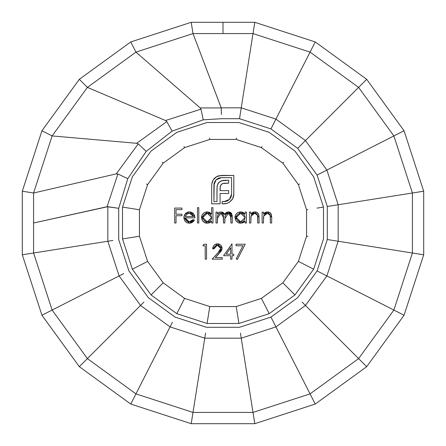 <?xml version="1.0" encoding="UTF-8"?>
<svg xmlns="http://www.w3.org/2000/svg" width="446" height="446" viewBox="0 0 446 446"><rect width="100%" height="100%" fill="white"/><g stroke="black" fill="none" stroke-linecap="round" stroke-linejoin="round"><path stroke-width="0.67" d="M313.432 45.52L310.065 52.121L315.25 41.946L313.443 45.498L315.25 41.946L366.684 79.316L358.606 87.394L366.684 79.316L404.054 130.75L393.879 135.935L404.054 130.75L423.7 191.211L412.416 193.001L423.7 191.211L423.7 254.789L412.416 252.999L423.7 254.789L404.054 315.25L393.879 310.065L404.054 315.25L366.684 366.684L358.606 358.606L366.684 366.684L315.25 404.054L310.065 393.879L315.25 404.054L254.789 423.7L252.999 412.416L254.789 423.7L191.211 423.7L193.001 412.416L191.211 423.7L130.75 404.054L79.316 366.684L41.946 315.25L22.3 254.789L22.3 191.211L41.946 130.75L79.316 79.316L130.75 41.946L191.211 22.3L254.789 22.3L315.25 41.946L310.065 52.121L315.25 41.946L254.789 22.3L254.164 26.236L254.789 22.3L191.211 22.3L191.836 26.236L191.211 22.3L130.75 41.946L132.557 45.498L130.75 41.946L79.316 79.316L82.136 82.136L79.316 79.316L41.946 130.75L45.498 132.557L41.946 130.75L22.3 191.211L26.236 191.836L22.3 191.211L22.3 254.789L26.236 254.164L22.3 254.789L41.946 315.25L45.498 313.443L41.946 315.25L79.316 366.684L82.136 363.864L79.316 366.684L130.75 404.054L132.557 400.502L130.75 404.054L191.211 423.7L193.001 412.416L191.211 423.7L254.789 423.7L252.999 412.416L254.789 423.7L315.25 404.054L310.065 393.879L315.25 404.054L366.684 366.684L358.606 358.606L366.684 366.684L404.054 315.25L393.879 310.065L404.054 315.25L423.7 254.789L412.416 252.999L423.7 254.789L423.7 191.211L412.416 193.001L423.7 191.211L404.054 130.75L393.879 135.935L404.054 130.75L366.684 79.316L358.606 87.394L366.684 79.316L315.25 41.946M252.999 33.584L254.789 22.3L252.999 33.584L193.001 33.584L191.211 22.3L193.001 33.584L135.935 52.121L130.75 41.946L135.935 52.121L87.394 87.394L79.316 79.316L87.394 87.394L52.121 135.935L41.946 130.75L52.121 135.935L33.584 193.001L22.3 191.211L33.584 193.001L33.584 252.999L22.3 254.789L33.584 252.999L52.121 310.065L41.946 315.25L52.121 310.065L87.394 358.606L79.316 366.684L87.394 358.606L135.935 393.879L130.75 404.054L135.935 393.879L193.001 412.416L252.999 412.416L310.065 393.879L358.606 358.606L393.879 310.065L412.416 252.999L412.416 193.001L393.879 135.935L358.606 87.394L310.065 52.121L252.999 33.584L193.001 33.584L135.935 52.121L87.394 87.394L52.121 135.935L33.584 193.001L33.584 252.999L52.121 310.065L87.394 358.606L135.935 393.879L193.001 412.416L252.999 412.416L240.494 333.452L241.241 338.168L204.759 338.168L205.506 333.452L193.001 412.416L204.759 338.168L170.065 326.896L172.234 322.636L135.935 393.879L170.065 326.896L140.546 305.454L143.924 302.076L87.394 358.606L140.546 305.454L119.104 275.935L123.364 273.766L52.121 310.065L119.104 275.935L107.832 241.241L112.548 240.494L33.584 252.999L107.832 241.241L107.832 206.688L33.584 223L107.073 206.721L117.895 173.973L116.25 173.879L33.584 193.001L116.25 173.879L138.238 143.907L136.654 143.294L52.121 135.935L136.654 143.294L166.826 121.585L165.516 120.515L87.394 87.394L165.516 120.515L200.99 109.17L200.187 107.932L135.935 52.121L200.187 107.932L221.233 107.949L193.001 33.584L221.205 107.832L241.241 107.832L252.999 33.584L241.241 107.832L275.935 119.104L273.766 123.364L310.065 52.121L252.999 33.584M254.159 26.258L254.789 22.3M191.841 26.258L191.211 22.3M132.568 45.52L130.75 41.946M86.557 86.557L82.136 82.136L86.557 86.557M45.52 132.568L41.946 130.75M26.264 191.841L22.3 191.211M26.264 254.159L22.3 254.789M45.52 313.432L41.946 315.25M86.557 359.443L82.136 363.864L86.557 359.443M132.568 400.48L130.75 404.054M286.377 286.377L290.329 290.329L282.825 282.825L298.385 261.412L306.569 236.235L306.569 209.765L298.385 184.588L282.825 163.175L261.412 147.615L236.235 139.431L209.765 139.431L184.588 147.615L163.175 163.175L147.615 184.588L139.431 209.765L139.431 236.235L147.615 261.412L163.175 282.825L184.588 298.385L209.765 306.569L236.235 306.569L261.412 298.385L282.825 282.825L298.385 261.412L306.569 236.235L306.569 209.765L298.385 184.588L282.825 163.175L261.412 147.615L236.235 139.431L209.765 139.431L184.588 147.615L163.175 163.175L147.615 184.588L139.431 209.765L139.431 236.235L147.615 261.412L163.175 282.825L184.588 298.385L209.765 306.569L236.235 306.569L261.412 298.385L282.825 282.825L286.404 286.404M236.012 245.763L242.931 245.763L236.012 245.763L236.012 244.23L245.194 244.23L237.35 259.539L236.19 258.903L242.931 245.763L236.19 258.903L237.35 259.539L245.194 244.23L236.012 244.23L236.012 245.763L236.012 244.23L245.194 244.23L237.35 259.539L236.19 258.903M216.578 176.672L213.138 180L215.574 177.341L218.88 175.724L233.832 175.423L233.76 195.432L233.13 197.823L231.92 199.942L228.686 202.707L225.531 203.727L222.097 203.822L222.097 201.592L225.615 201.464L227.666 200.75L229.902 198.905L231.05 197.048L231.602 194.2L231.602 177.653L220.619 177.686L218.501 178.199L216.645 179.342L215.173 180.948L214.225 182.899L213.918 201.592L216.968 201.592L217.079 186.629L218.111 183.484L220.246 181.394L223.446 180.385L228.67 180.273L228.67 183.167L224.277 183.183L221.98 183.864L220.541 185.525L220.062 187.978L220.062 190.637L228.67 190.637L228.67 193.497L220.062 193.497L220.095 203.822L211.688 203.822L211.711 184.371L213.138 180L212.084 182.386L211.688 185.045L211.688 203.822L220.095 203.822L220.062 193.497L228.67 193.497L228.67 190.637L220.062 190.637L220.374 185.943L221.316 184.421L222.755 183.484L228.67 183.167L228.67 180.273L221.629 180.781L219.042 182.308L217.475 184.85L216.968 188.446L216.968 201.592L213.918 201.592L213.918 185.045L216.109 179.844L221.35 177.653L231.602 177.653L231.602 194.2L229.411 199.44L224.165 201.592L222.097 201.592L222.097 203.822L226.863 203.426L229.255 202.373L232.578 198.933L233.832 194.2L233.832 175.423L221.35 175.423L216.578 176.672L217.698 176.12M188.424 221.785L189.193 221.852L185.213 217.832L185.854 220.079L187.047 221.261L188.407 221.785L191.518 221.266L193.207 219.555L194.395 220.179L192.326 222.437L190.13 223.151L187.209 222.822L185.419 221.578L183.969 218.668L184.187 215.647L185.976 213.054L188.173 212.017L190.654 212.028L192.912 213.127L194.317 214.905L194.969 217.832L185.213 217.832L194.969 217.832L193.781 214.047L189.388 211.9L185.129 213.935L183.875 217.576L189.36 223.19L194.395 220.179L193.207 219.555L189.193 221.852L192.003 220.954M217.358 223L216.015 223L217.358 223L216.015 223L216.015 212.095L217.358 212.095L217.358 213.991L219.404 212.218L222.275 212.079L223.753 212.998L224.589 214.537L226.222 212.647L227.962 211.95L229.612 212.034L231.625 213.567L232.282 217.09L232.282 223L230.939 223L230.582 214.459L229.015 213.311L226.596 213.751L225.046 215.987L224.817 223L223.479 223L223.167 214.643L221.59 213.322L220.012 213.366L219.203 213.718L217.637 215.78L217.358 223L217.358 218.412L220.881 213.244L223.479 217.453L223.479 223L224.817 223L224.817 218.757L228.352 213.244L230.939 217.085L230.939 223L232.282 223L232.282 217.09L228.586 211.9L224.589 214.537L221.116 211.9L218.869 212.458L217.358 213.991L217.358 212.095L216.015 212.095L216.015 223L216.015 212.095L217.358 212.095M202.908 245.763L205.205 245.763L202.908 245.763L203.789 244.23L206.543 244.23L206.543 259.154L205.205 259.154L205.205 245.763L205.205 259.154L206.543 259.154L206.543 244.23L203.789 244.23L202.908 245.763L203.789 244.23L206.543 244.23L206.543 259.154L205.205 259.154M263.469 223L262.125 223L263.469 223L262.125 223L262.125 212.095L263.469 212.095L263.469 214.063L265.275 212.463L266.413 212.04L268.174 211.934L269.752 212.48L271.363 214.52L271.692 217.431L271.692 223L270.354 223L270.304 216.126L269.852 214.487L269.217 213.762L267.868 213.266L266.145 213.45L265.047 214.063L263.592 216.544L263.469 223L263.675 216.132L267.383 213.244L270.198 215.39L270.354 223L271.692 223L271.692 217.431L267.617 211.9L263.469 214.063L263.469 212.095L262.125 212.095L262.125 223L262.125 212.095L263.469 212.095M250.842 223L249.498 223L250.842 223L249.498 223L249.498 212.095L250.842 212.095L250.842 214.063L252.648 212.463L253.785 212.04L255.547 211.934L257.125 212.48L258.736 214.52L259.065 217.431L259.065 223L257.727 223L257.704 216.622L257.225 214.487L256.589 213.762L255.24 213.266L253.518 213.45L252.419 214.063L250.964 216.544L250.842 223L251.048 216.132L254.755 213.244L257.571 215.39L257.727 223L259.065 223L259.065 217.431L254.989 211.9L250.842 214.063L250.842 212.095L249.498 212.095L249.498 223L249.498 212.095L250.842 212.095M244.687 213.601L245.099 214.113L245.099 212.095L246.437 212.095L246.437 223L245.099 223L245.099 221.116L243.115 222.677L241.91 223.067L238.459 222.777L235.901 220.681L234.958 217.52L235.388 215.346L236.659 213.528L238.51 212.307L240.684 211.9L243.176 212.441L245.099 214.113L240.684 211.9L234.958 217.52L240.645 223.19L245.099 221.116L245.099 223L246.437 223L246.437 212.095L245.099 212.095L246.437 212.095L246.437 223L245.099 223M211.209 213.701L211.616 214.203L211.616 207.691L212.954 207.691L212.954 223L211.616 223L211.616 221.116L209.631 222.677L208.427 223.067L204.976 222.777L202.417 220.681L201.475 217.52L201.904 215.346L203.175 213.528L205.026 212.307L207.2 211.9L209.698 212.491L211.616 214.203L207.2 211.9L201.475 217.52L207.161 223.19L211.616 221.116L211.616 223L212.954 223L212.954 207.691L211.616 207.691L212.954 207.691L212.954 223L211.616 223M198.799 223L197.455 223L197.455 207.691L198.799 207.691L198.799 223L198.799 207.691L197.455 207.691L197.455 223L197.455 207.691L198.799 207.691L198.799 223L197.455 223L198.799 223M223.574 255.709L230.654 255.709L223.574 255.709L231.992 243.85L231.992 254.181L233.715 254.181L233.715 255.709L231.992 255.709L231.992 259.154L230.654 259.154L230.654 255.709L230.654 259.154L231.992 259.154L231.992 255.709L233.715 255.709L233.715 254.181L231.992 254.181L231.992 243.85L223.574 255.709L231.992 243.85M220.09 250.396L220.636 249.091L220.452 247.207L219.716 246.225L218.077 245.428L216.137 245.612L214.593 246.889L214.008 248.823L212.67 248.823L213.026 246.928L214.058 245.3L215.641 244.207L217.977 243.867L220.051 244.542L221.188 245.64L222.024 247.842L221.472 250.557L215.29 257.626L222.236 257.626L222.236 259.154L212.095 259.154L219.716 250.92L220.703 248.405L217.882 252.977L212.095 259.154L222.236 259.154L222.236 257.626L215.29 257.626L219.025 253.64L222.041 248.283L217.536 243.85L212.67 248.823L214.008 248.823L217.085 245.395M176.025 223L174.687 223L176.025 223L174.687 223L174.687 208.076L181.957 208.076L181.957 209.609L176.025 209.609L176.025 214.197L181.957 214.197L181.957 215.73L176.025 215.73L176.025 223L176.025 215.73L181.957 215.73L181.957 214.197L176.025 214.197L176.025 209.609L181.957 209.609L181.957 208.076L174.687 208.076L174.687 223L174.687 208.076L181.957 208.076L181.957 209.609M322.636 273.766L317.084 270.939L297.666 297.666L270.939 317.084L239.519 327.292L206.481 327.292L175.061 317.084L148.334 297.666L128.916 270.939L118.708 239.519L118.708 208.31L127.779 178.673L146.221 151.35L172.117 131.135L203.22 119.823L221.528 118.708L239.519 118.708L270.939 128.916L297.666 148.334L317.084 175.061L327.292 206.481L327.292 239.519L317.084 270.939L297.666 297.666L270.939 317.084L239.519 327.292L206.481 327.292L175.061 317.084L148.334 297.666L128.916 270.939L118.708 239.519L118.708 208.31L127.779 178.673L146.221 151.35L172.117 131.135L203.22 119.823L221.528 118.708L239.519 118.708L270.939 128.916L297.666 148.334L317.084 175.061L327.292 206.481L327.292 239.519L317.084 270.939L393.879 310.065L412.416 252.999L412.416 193.001L393.879 135.935L358.606 87.394L310.065 52.121L275.935 119.104L305.454 140.546L302.076 143.924L358.606 87.394L305.454 140.546L326.896 170.065L322.636 172.234L393.879 135.935L326.896 170.065L338.168 204.759L333.452 205.506L412.416 193.001L338.168 204.759L338.168 241.241L333.452 240.494L412.416 252.999L338.168 241.241L326.896 275.935L305.454 305.454L302.076 302.076L358.606 358.606L393.879 310.065L326.896 275.935L338.168 241.241L327.292 239.519L338.168 241.241L338.168 204.759L327.292 206.481L338.168 204.759L326.896 170.065L317.084 175.061L326.896 170.065L305.454 140.546L297.666 148.334L305.454 140.546L275.935 119.104L270.939 128.916L275.935 119.104L241.241 107.832L239.519 118.708L241.241 107.832L221.205 107.832L221.411 114.438M316.95 208.12L323.489 207.083L323.489 238.917L313.655 269.189L298.385 261.412L313.655 269.189L294.94 294.94L290.307 290.307L294.94 294.94L269.189 313.655L261.412 298.385L269.189 313.655L238.917 323.489L236.235 306.569L238.917 323.489L207.083 323.489L209.765 306.569L207.083 323.489L176.811 313.655L184.588 298.385L176.811 313.655L151.06 294.94L163.175 282.825L151.06 294.94L132.345 269.189L147.615 261.412L132.345 269.189L122.511 238.917L139.431 236.235L122.511 238.917L122.511 207.083L139.431 209.765L122.511 207.083L132.345 176.811L151.06 151.06L176.811 132.345L207.083 122.511L238.917 122.511L269.189 132.345L294.94 151.06L313.655 176.811L323.489 207.083L313.655 176.811L294.94 151.06L269.189 132.345L238.917 122.511L207.083 122.511L176.811 132.345L151.06 151.06L132.345 176.811L122.511 207.083L122.511 238.917L132.345 269.189L151.06 294.94L176.811 313.655L207.083 323.489L238.917 323.489L269.189 313.655L294.94 294.94L313.655 269.189L323.489 238.917L323.489 207.083L317.045 208.104M273.766 322.636L275.935 326.896L273.599 322.302L275.935 326.896L241.241 338.168L252.999 412.416L310.065 393.879L275.935 326.896L310.065 393.879L358.606 358.606L305.454 305.454L275.935 326.896L305.454 305.454L326.896 275.935L322.302 273.599M112.548 207.39L107.832 206.688L107.832 241.241L119.104 275.935L140.546 305.454L170.065 326.896L204.759 338.168L241.241 338.168L275.935 326.896L270.939 317.084L273.599 322.302M223 33.584L223 22.3L223 33.584M240.494 112.548L240.433 112.922M333.452 240.494L333.078 240.433M191.841 419.736L191.211 423.7M254.159 419.736L254.789 423.7M79.316 366.684L82.136 363.864M313.432 400.48L315.25 404.054M363.847 363.847L366.684 366.684M400.48 313.432L404.054 315.25M419.736 254.159L423.7 254.789M419.736 191.841L423.7 191.211M79.316 79.316L82.136 82.136M400.48 132.568L404.054 130.75M363.847 82.153L366.684 79.316M333.452 205.506L333.078 205.567M322.636 172.234L322.302 172.401M273.766 123.364L273.599 123.698M240.494 333.452L240.433 333.078M205.506 333.452L205.567 333.078M172.234 322.636L172.401 322.302M123.364 273.766L123.698 273.599M112.548 240.494L112.922 240.433M146.45 183.997L147.615 184.588L146.45 183.997M162.249 162.249L163.175 163.175L162.249 162.249M183.997 146.45L184.588 147.615L183.997 146.45M209.559 138.143L209.765 139.431L209.559 138.143M236.441 138.143L236.235 139.431L236.441 138.143M262.003 146.45L261.412 147.615L262.003 146.45M283.751 162.249L282.825 163.175L283.751 162.249M299.55 183.997L298.385 184.588L299.55 183.997M307.857 209.559L306.569 209.765L307.857 209.559M307.857 236.441L306.569 236.235L307.857 236.441M221.372 112.994L221.233 107.949L200.187 107.932L200.99 109.17L203.186 119.662L200.99 109.17L165.516 120.515L166.826 121.585L172.039 130.996L166.826 121.585L136.654 143.294L138.238 143.907L146.104 151.244L138.238 143.907L116.25 173.879L117.895 173.973L107.073 206.721L118.547 208.282M118.708 208.31L112.933 207.446M127.634 178.601L117.895 173.973L127.634 178.601M244.174 222.024L243.115 222.677M240.645 223.19L240.087 223.167M239.541 223.095L238.526 222.805M238.448 222.771L237.484 222.253M236.62 221.539L235.376 219.716M234.958 217.52L234.986 216.962M234.997 216.823L235.059 216.41M235.371 215.385L235.845 214.504M237.266 213.01L237.579 212.792M240.132 211.928L240.684 211.9M241.487 211.95L243.181 212.447M245.099 212.095L245.099 214.113M243.137 221.16L243.834 220.631M244.308 215.028L242.39 213.545L240.277 213.26L240.706 213.244L245.099 217.57L240.695 221.852L242.356 221.545M238.108 221.021L240.695 221.852L236.296 217.531L236.413 216.566M237.59 220.58L238.27 221.132M236.67 215.819L237.127 215.022M243.823 214.476L244.787 215.886L243.823 214.476M243.817 220.647L244.782 219.242L245.032 216.767M244.988 216.544L245.099 217.57M244.375 219.995L244.798 219.209M240.277 213.26L239.034 213.55L236.988 215.223L236.296 217.531L240.706 213.244L236.296 217.531L236.631 219.153M251.226 213.595L253.763 212.045M253.824 212.028L254.315 211.945M255.971 212.006L257.102 212.463M257.136 212.486L257.989 213.205M257.214 212.536L258.318 213.634L258.948 215.474M258.948 215.49L259.065 223L257.727 223M257.727 217.871L257.348 214.721M257.671 216.093L257.225 214.487L255.759 213.366M255.686 213.35L254.181 213.283M253.083 213.634L252.665 213.885M250.869 217.587L251.55 215.005M251.048 216.132L250.964 216.55M250.92 216.934L250.842 219.053M251.561 214.983L252.419 214.063M256.963 212.385L255.407 211.922M264.272 213.166L265.236 212.48M265.298 212.447L266.942 211.945M268.598 212.006L270.622 213.205M270.956 213.651L271.681 216.645M271.575 215.49L271.675 216.589M271.692 217.431L271.692 223L270.354 223M270.198 215.39L269.975 214.721M269.858 214.498L268.386 213.366M268.314 213.35L266.808 213.283M265.716 213.634L265.292 213.885M263.764 215.831L263.592 216.55M263.541 216.957L263.475 218.323M263.502 217.587L263.58 216.65M263.887 215.535L264.194 214.983M270.945 213.64L270.209 212.803M270.198 212.792L269.841 212.536M269.59 212.385L268.035 211.922M217.681 213.556L218.155 213.026M218.869 212.458L219.956 212.04M221.996 212.006L223.318 212.608M224.115 213.483L224.36 213.963M224.589 214.537L225.197 213.606M225.286 213.5L226.033 212.787M226.222 212.647L226.724 212.352M229.277 211.956L232.171 215.29M232.204 215.563L232.238 215.959M232.282 217.09L232.282 223L230.939 223M230.939 217.085L230.933 216.421M230.889 215.752L230.582 214.459M229.645 213.539L228.352 213.244L226.59 213.757M226.233 214.013L225.882 214.348M225.046 215.987L224.974 216.366M224.962 216.444L224.901 216.901M224.817 223L223.479 223M223.479 217.453L223.396 215.613M223.351 215.301L223.284 214.978M223.173 214.654L222.855 214.119M222.253 213.601L221.645 213.339M221.562 213.316L220.04 213.355M219.644 213.495L219.198 213.723M217.977 214.966L217.637 215.78M217.631 215.786L217.397 217.23M217.375 217.654L217.458 216.65M227.438 213.372L227.889 213.272M231.625 213.567L230.721 212.569M230.404 212.363L228.976 211.922M210.752 221.974L209.631 222.677M207.161 223.19L206.604 223.167M206.058 223.095L204.993 222.783M204.965 222.771L204 222.253M203.153 221.55L201.887 219.694M201.503 216.962L201.575 216.41M201.887 215.385L202.361 214.504M203.783 213.01L204.095 212.792M206.091 212.001L206.381 211.956M206.649 211.928L207.847 211.939M207.987 211.95L210.757 213.238M211.616 207.691L211.616 214.203M208.873 221.545L210.891 219.995L211.594 217.999L211.315 219.209M208.923 213.55L207.223 213.244L211.616 217.57L211.599 217.141L211.616 217.57L207.212 221.852L208.059 221.774L205.539 221.528L207.212 221.852L208.884 221.539M204.106 220.58L205.539 221.528M205.534 221.528L207.212 221.852L202.813 217.531L202.93 216.566M203.186 215.819L203.644 215.022M209.67 213.935L211.304 215.886L209.67 213.935L207.223 213.244L202.813 217.531L202.902 218.378L202.813 217.531L207.223 213.244L206.37 213.316L204.123 214.47L203.069 216.098L202.813 217.531M211.594 217.999L211.549 216.767M211.504 216.544L211.599 217.141M210.824 215.028L210.339 214.476M192.031 220.932L192.471 220.519M192.856 220.051L193.207 219.555L194.395 220.179L192.338 222.426M192.31 222.442L189.36 223.19M188.24 223.1L187.242 222.833M187.175 222.81L185.887 222.036M185.419 221.578L184.795 220.759M184.27 219.727L183.875 217.576M183.919 216.812L184.7 214.559M185.597 213.405L188.156 212.023M188.173 212.017L189.388 211.9M190.024 211.934L190.654 212.028M192.895 213.116L193.374 213.567M194.261 214.794L194.69 215.842M185.213 217.832L185.285 218.618M185.525 219.443L185.854 220.079M187.136 221.316L187.504 221.506M193.993 220.842L193.519 221.456M190.894 223.022L190.13 223.151M185.129 213.935L185.53 213.472M189.193 221.852L189.539 221.84M190.559 221.656L191.518 221.266M190.905 213.472L189.076 213.255L187.27 213.812L186.199 214.738L185.352 216.494L193.631 216.494L185.352 216.494L186.651 214.264L189.461 213.244L193.631 216.494L192.148 214.108L190.871 213.461L188.775 213.288M187.27 213.812L186.316 214.593M192.728 214.637L191.535 213.734M221.35 175.423L233.832 175.423L233.832 194.2M224.165 203.822L222.097 203.822L222.097 201.592M224.165 201.592L225.358 201.508M227.008 201.057L225.615 201.464L229.411 199.44L230.331 198.342M231.474 195.61L231.602 194.2M221.35 177.653L216.109 179.844L213.918 185.045M217.235 185.731L217.102 186.45M218.105 183.484L218.534 182.866M220.915 181.048L220.246 181.394M225.302 180.273L228.67 180.273L228.67 183.167M224.79 183.167L222.755 183.484L221.015 184.755M220.374 185.943L220.062 187.978M228.67 190.637L228.67 193.497M220.095 201.592L220.095 203.822L211.688 203.822L211.711 184.371M213.913 178.918L214.582 178.188M214.743 178.032L215.474 177.419M220.541 185.525L220.759 185.129M213.952 184.321L214.052 183.601M219.895 177.787L220.619 177.686M228.87 199.931L228.291 200.371M225.615 201.464L224.89 201.559M233.715 254.181L233.715 255.709M231.992 259.154L230.654 259.154M230.654 254.181L226.206 254.181L230.654 247.697L230.654 254.181L230.654 247.697L226.206 254.181L230.654 254.181M216.154 245.607L215.502 245.947M215.011 246.359L214.593 246.889M214.342 247.368L214.141 247.97M214.008 248.823L212.67 248.823M213.026 246.922L213.461 246.058M214.755 244.698L216.672 243.912M217.051 243.867L217.536 243.85M217.977 243.867L218.412 243.917M218.417 243.917L219.27 244.14M219.543 244.257L220.023 244.525M221.294 245.791L221.707 246.549M221.718 246.571L222.013 247.764M222.041 248.283L222.024 248.678M221.98 249.091L221.796 249.821M221.361 250.763L221.054 251.232M220.597 251.845L220.084 252.469M222.236 257.626L222.236 259.154L212.095 259.154L219.281 251.455M219.622 246.142L217.464 245.378L220.703 248.405L220.229 246.822M220.129 246.683L219.722 246.231M217.776 245.389L217.464 245.378M181.957 214.197L181.957 215.73M241.559 213.316L240.706 213.244M236.296 217.531L236.386 218.378M239.842 221.774L240.695 221.852M186.199 214.738L185.843 215.284M185.564 215.875L185.352 216.494M193.631 216.494L193.107 215.162"/></g></svg>
